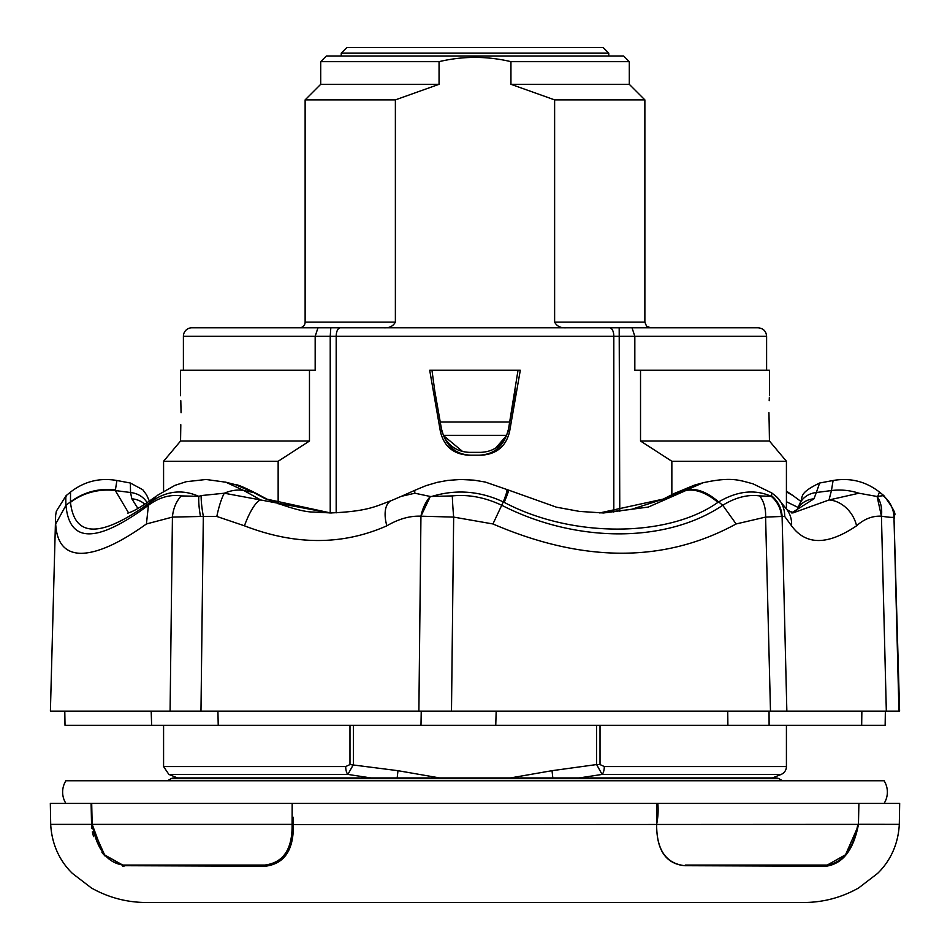 <?xml version="1.0" encoding="UTF-8"?>
<svg xmlns="http://www.w3.org/2000/svg" width="950" height="950" viewBox="0 0 950 950"><rect width="100%" height="100%" fill="white"/><g stroke="black" fill="none" stroke-linecap="round" stroke-linejoin="round"><path stroke-width="1.43" d="M769.049 711.146L769.108 725.301L727.89 725.301L727.724 711.146M496.173 711.146L495.758 725.301L456.76 725.301M214.059 725.301L171.594 725.301M166.143 725.301L151.632 725.301L151.192 711.146M64.79 711.146L65.016 725.301L64.636 711.146M201.151 495.579L224.307 493.216A28.31 5.795 101.6 0 0 216.826 516.467L200.486 516.479A28.31 6.128 -101.2 0 1 198.811 496.351L201.151 495.579A28.31 4.738 78.9 0 0 203.324 516.218L200.973 711.146L170.086 711.146L451.488 711.146L418.879 711.146L420.945 516.183C409.973 515.731 398.608 518.938 386.852 525.813A28.31 14.642 -113.5 0 1 391.376 500.591L401.327 496.316M217.918 711.146L218.227 725.301L65.016 725.301M884.984 725.301L420.992 725.301L421.242 711.146M861.674 725.301L861.864 711.146M218.227 725.301L420.992 725.301M858.919 493.216A56.62 50.825 -166.9 0 0 831.44 490.556L829.029 499.973L792.811 512.976L786.932 509.628L776.578 496.779A28.31 27.146 133.8 0 1 776.589 496.779A28.31 27.146 133.8 0 1 784.7 516.467L781.506 516.479A28.31 27.111 -131.2 0 0 771.269 496.351L771.352 495.579A28.31 27.396 41.5 0 1 782.087 516.218L786.849 711.146L770.486 711.146L899.602 711.146L893.974 517.097C893.166 517.667 888.986 517.358 881.434 516.194C872.528 515.731 864.239 518.938 856.568 525.813A28.31 22.23 -123.4 0 0 829.029 499.973L858.919 493.216L877.099 496.482L881.434 516.194A28.31 21.351 -70.2 0 0 877.099 496.482L883.821 495.579C892.893 507.68 896.408 514.283 894.377 515.411L894.544 518.249M881.434 516.194L886.326 711.146L898.949 711.146L893.974 517.097A28.31 28.167 -150.9 0 0 883.393 495.912M781.506 516.479L765.593 517.097L770.486 711.146L451.488 711.146L453.661 517.097L420.945 516.183L430.303 496.482A28.31 17.492 106.4 0 0 420.945 516.183M200.486 516.479L172.425 517.097L170.086 711.146L50.397 711.146L55.634 515.399L56.347 511.159L66.179 495.579L70.537 492.064C84.301 481.401 99.75 477.541 116.897 480.498L115.318 490.556L128.571 512.893M414.877 493.216A56.62 5.664 -115.5 0 1 415.293 490.105L401.351 496.327L414.877 493.216L430.303 496.482L452.319 495.912A28.31 1.366 85 0 0 453.661 517.097L492.943 523.961C583.644 562.958 664.703 562.958 736.119 523.961L765.593 517.097A28.31 19.487 96.9 0 0 759.668 495.912L771.269 496.351C754.941 489.06 737.402 490.912 718.639 501.933C707.18 492.076 696.611 488.051 686.945 489.844L703.154 482.742C732.189 476.425 739.753 480.439 752.946 483.799L771.816 492.979L776.589 496.779M157.071 495.532L174.954 485.355L186.141 481.721L206.055 479.477L225.839 482.208L243.901 490.556A56.62 34.699 -57.1 0 0 224.307 493.216L260.716 499.973A28.31 7.196 110.6 0 0 244.447 525.813L216.826 516.467M786.932 509.628A28.31 25.626 143.3 0 1 791.552 525.813L784.7 516.467M771.352 495.579L771.922 493.216M798.974 505.554L797.406 509.224A22.646 20.769 -151.7 0 1 813.972 498.821L816.347 492.516A22.646 20.342 -160.9 0 0 798.974 505.554C804.804 497.408 795.601 494.558 819.636 483.027L816.347 492.516L831.44 490.556L833.102 480.498C850.25 477.541 865.699 481.401 879.462 492.064L877.752 496.351M793.001 495.591L793.844 496.233A56.62 40.066 127.4 0 0 786.422 492.136M798.226 507.514L786.422 501.731M792.918 495.544L786.422 491.839M452.319 495.912C468.504 494.273 484.987 497.384 501.754 505.269C576.365 543.507 666.639 543.258 722.736 505.269L718.639 501.933L717.927 502.36C667.696 537.985 571.223 537.997 504.201 502.36L503.298 501.921C479.904 490.984 456.166 489.131 432.072 496.351M492.943 523.961L503.298 501.921C507.051 492.1 508.048 488.074 506.279 489.844M504.201 502.36A56.62 2.232 -64.5 0 0 508.476 490.069L485.248 482.042L473.991 480.154L460.643 479.477L447.818 480.403L437.226 482.351L425.968 485.664L415.293 490.105M717.927 502.36A56.62 31.778 -121.3 0 0 685.793 490.556L686.945 489.844M508.476 490.069L556.356 507.157L579.524 511.421L603.523 512.976L648.351 507.051L685.793 490.556L676.875 492.516A22.646 12.077 -119.4 0 0 674.832 493.252L662.839 499.296L631.168 509.438L599.699 512.929M66.607 495.912C65.835 494.285 65.633 497.396 65.966 505.269C69.35 543.376 96.841 543.376 148.426 505.269C159.101 497.396 170.062 494.285 181.284 495.912L198.811 496.351C182.257 489.06 166.25 490.912 150.789 501.933L150.231 502.36C101.092 537.997 74.504 537.997 70.478 502.36L70.537 492.064M181.284 495.912A28.31 20.389 97.2 0 0 172.425 517.097L146.431 523.961C119.367 543.341 97.577 553.126 81.059 553.339C65.206 553.102 56.751 543.305 55.682 523.961L65.966 505.269L70.442 501.921C83.683 492.1 98.657 488.074 115.377 489.844M70.478 502.36A56.62 51.086 -5.3 0 1 115.318 490.556L130.542 492.516L130.364 483.027L142.797 489.749L146.537 494.831L149.423 501.173M150.231 502.36A56.62 40.066 -127.4 0 1 156.156 496.233L156.156 496.233C134.164 512.347 128.844 512.572 128.654 512.857L127.502 513.214M146.431 523.961L148.426 505.269L156.156 496.233M225.221 482.054L235.339 484.642C237.274 484.405 244.316 487.362 256.452 493.525A22.646 13.229 120.8 0 0 253.686 492.516L235.339 484.642M256.452 493.525L267.663 499.486A22.646 12.884 115.3 0 0 265.382 498.821L253.686 492.516L243.901 490.556L260.716 499.973L329.911 512.976C367.686 511.444 375.464 506.433 391.376 500.591M330.647 512.964L265.382 498.821M674.832 493.252L694.426 485.141L664.501 498.821A22.646 11.661 -114.2 0 0 662.839 499.296M664.501 498.821L599.723 512.929M144.863 504.26A22.646 21.019 160.6 0 0 131.848 498.821L130.542 492.516A22.646 20.52 169.1 0 1 147.143 502.74M137.928 508.476L131.848 498.821M813.972 498.821L791.635 512.905M788.096 511.029L793.44 512.43M856.568 525.813C827.569 545.407 805.897 545.407 791.552 525.813M736.119 523.961L722.736 505.269C735.573 497.396 747.887 494.285 759.668 495.912M386.852 525.813C342.606 545.407 295.141 545.407 244.447 525.813M55.682 523.961L55.456 518.261M91.544 824.363L91.841 828.483M92.364 831.867L93.528 836.582M101.959 852.542L105.022 856.021M122.526 866.151L123.975 866.234L103.206 854.038L92.138 824.256L91.699 803.415L899.674 803.415L899.306 824.363C897.869 850.927 884.688 866.578 877.539 873.454L858.562 888.001C841.308 897.691 822.807 902.536 803.059 902.5L146.941 902.5C127.193 902.536 108.692 897.691 91.438 888.001L72.461 873.454C65.312 866.578 52.131 850.927 50.694 824.363L50.326 803.415L91.699 803.415L92.138 824.256C96.781 849.241 107.16 862.849 123.263 865.07L264.694 865.07C283.373 862.778 292.505 849.181 292.101 824.268L292.184 803.415M293.372 817.261L293.348 824.363C293.835 849.918 284.478 863.883 265.264 866.234L124.272 865.699M857.862 824.363L293.348 824.636M353.388 725.301L353.388 764.548L347.902 774.416A8.491 3.527 -90 0 1 345.705 766.555L163.578 766.555L163.578 725.301M163.578 491.126L163.578 461.272L278.148 461.272L309.474 441.026L309.474 370.251L315.174 370.251L315.174 336.276L183.398 336.276L183.398 370.251M671.852 461.272L640.526 441.026L769.441 441.026L786.422 461.272L671.852 461.272L671.852 494.879M309.474 441.026L180.559 441.026L180.809 424.721M181.058 412.716L180.809 400.71M180.559 395.734L180.559 370.251L309.474 370.251M167.331 780.758L171.261 778.62A5.664 5.664 0 0 1 173.969 777.931L177.519 777.931L168.874 774.416L347.902 774.416L370.749 777.931M786.422 766.555A8.491 8.491 0 0 1 781.126 774.416L602.098 774.416A8.491 3.527 -90 0 0 604.295 766.555L786.422 766.555L786.422 725.301M768.942 412.716C769.476 434.625 769.476 434.625 768.942 412.716C769.476 390.806 769.476 390.806 768.942 412.716L769.191 424.674M769.346 397.444L769.191 400.71M183.398 336.276A8.491 8.491 0 0 1 191.888 327.786L317.989 327.786L315.174 336.276L330.22 336.276L330.814 327.786L758.112 327.786C763.313 328.332 766.151 331.158 766.602 336.276L634.826 336.276L632.011 327.786M395.378 99.881L395.378 322.121C393.11 326.242 389.298 328.13 383.919 327.786L299.476 327.786A5.664 5.664 0 0 0 305.128 322.121L305.128 99.881L395.378 99.881L439.054 84.301L320.708 84.301L305.128 99.881M299.476 327.786L339.387 327.786M439.054 84.301L439.054 61.655L320.708 61.655L320.708 84.301M320.708 61.655L326.361 55.991L623.639 55.991L629.292 61.655L510.946 61.655L510.946 84.301L554.622 99.881L554.622 322.121C556.842 326.23 560.666 328.118 566.081 327.786L610.613 327.786M171.261 778.62L778.739 778.62A5.664 5.664 0 0 0 776.031 777.931L173.969 777.931M778.739 778.62L782.669 780.758M884.094 803.415A21.232 21.232 0 0 0 884.094 780.758L65.906 780.758A21.232 21.232 0 0 0 65.906 803.415M858.895 803.415L858.456 824.363C853.611 849.918 842.804 863.883 826.025 866.234L684.926 865.699C665.914 863.574 656.486 849.763 656.652 824.256L656.581 803.415L657.816 803.415C658.457 810.291 658.077 817.238 656.652 824.256C656.474 849.941 665.772 863.752 684.558 865.699L685.306 865.07L826.738 865.07C842.876 862.778 853.242 849.181 857.862 824.268L857.862 824.268M91.544 824.268L91.105 803.415M656.652 824.256L656.616 815.278M656.581 804.899L656.581 803.415L657.816 803.415L656.581 803.415M265.264 866.234L265.442 865.699C284.371 863.597 293.669 849.799 293.348 824.291C293.514 849.751 284.086 863.55 265.074 865.699L123.904 865.699L104.619 854.941L92.328 827.509M50.694 824.363L292.101 824.363M857.707 827.07L845.536 854.774L826.096 865.699L684.926 865.699M293.348 824.291L292.101 824.268M515.221 391.008L508.535 428.961L518.035 370.251M441.465 428.961L434.779 391.008L441.465 428.961L443.401 435.361C448.685 446.156 457.33 451.808 469.348 452.354L480.652 452.354C492.658 451.844 501.303 446.179 506.599 435.361L508.535 428.961M431.965 370.251L434.779 391.008M495.769 447.973L506.492 435.599M462.674 451.547L443.508 435.611M429.697 370.251L520.303 370.251L509.556 431.787C505.923 446.346 496.613 454.136 481.638 455.181L468.362 455.181C453.387 454.147 444.077 446.346 440.444 431.787L429.697 370.251M479.346 455.181C492.064 454.575 500.935 448.436 505.946 436.762M444.054 436.762C449.065 448.459 457.936 454.599 470.654 455.181M608.772 53.164L603.107 47.5L346.892 47.5L341.228 53.164L608.772 53.164L608.772 55.991M629.292 61.655L629.292 84.301L644.872 99.881L554.622 99.881M629.292 84.301L510.946 84.301M439.054 61.655C462.994 55.991 486.97 55.991 510.946 61.655M317.989 327.786L330.814 327.786L317.989 327.786M640.526 441.026L640.526 370.251L634.826 370.251L634.826 336.276L330.22 336.276L330.22 512.964M769.191 424.84L769.441 441.026M579.251 777.931L602.098 774.416L596.612 764.548L600.02 764.548L604.295 766.555M439.577 777.931L397.979 770.688L349.98 764.548L349.98 725.301M345.705 766.555L349.98 764.548M552.817 777.931L552.021 770.688L596.612 764.548L596.612 725.301M510.423 777.931L552.021 770.688M397.979 770.688L397.183 777.931M278.148 503.868L278.148 461.272M640.526 370.251L769.441 370.251L769.441 395.734M395.378 322.121L305.128 322.121M857.862 824.291L899.306 824.363M293.348 823.971L292.113 823.971M826.096 865.699L826.738 865.07M265.074 865.699L264.694 865.07M123.904 865.699L123.263 865.07M440.242 422.014L509.758 422.014M644.872 99.881L644.872 322.121L554.622 322.121M340.349 327.786A8.491 4.168 90 0 0 336.181 336.276L336.181 512.857M619.186 327.786L619.78 511.373M609.651 327.786A8.491 4.168 90 0 1 613.819 336.276L613.819 512.074M443.401 435.361L506.599 435.361M440.444 431.787L442.118 431.787M507.882 431.787L509.556 431.787M600.02 725.301L600.02 764.548M885.139 725.301L885.364 711.146M793.844 496.233L800.577 501.173M786.422 491.126L792.929 495.532M267.663 499.486C289.346 507.977 304.677 512.169 313.666 512.038L331.396 512.976M797.406 509.224L794.794 511.872L791.338 512.869M879.462 492.064L883.821 495.579M116.897 480.498L130.364 483.027M703.143 482.742L694.426 485.141M833.102 480.498L819.636 483.027M776.031 777.931L772.481 777.931L781.126 774.416M341.228 53.164L341.228 55.991M644.872 322.121L646.499 326.088L650.524 327.786M766.602 336.276L766.602 370.251M163.578 766.555L168.874 774.416M180.559 441.026L163.578 461.272M786.422 508.951L786.422 461.272"/></g></svg>
